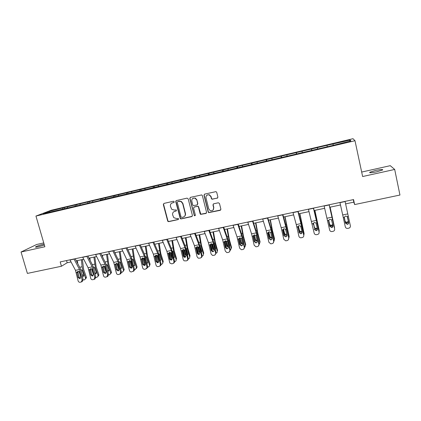 <?xml version="1.0" encoding="UTF-8"?>
<svg xmlns="http://www.w3.org/2000/svg" width="421" height="421" viewBox="0 0 421 421"><rect width="100%" height="100%" fill="white"/><g stroke="black" fill="none" stroke-linecap="round" stroke-linejoin="round"><path stroke-width="0.63" d="M174.231 201.748L173.441 201.249L163.969 203.411L163.322 204.527L167.763 221.288L168.716 221.651L178.162 219.573L178.436 218.473L176.609 218.567L173.778 217.673L172.647 214.91C172.357 213.1 173.057 211.91 174.741 211.347L175.973 211.074L176.431 210.29L176.199 209.926L174.415 210.063L171.757 209.348L170.447 206.401C170.158 204.585 170.852 203.39 172.542 202.817L173.773 202.538L174.231 201.748M375.595 170.437L369.775 172.247C369.133 173.015 371.464 172.868 376.763 171.805L382.621 169.984C383.215 169.216 380.873 169.363 375.595 170.437M44.1 244.117L43.695 244.206C39.932 245.106 37.253 245.99 35.664 246.843C35.09 247.316 36.032 247.29 38.485 246.774L44.379 245.08M217.204 198.238L217.899 197.091L216.726 192.35L215.978 191.623L204.664 194.113L203.98 195.26L208.174 211.995L208.684 212.637L220.194 210.326L220.893 209.19L219.483 203.501L218.325 202.775L213.652 203.817L212.963 204.953L213.663 207.769C213.7 210.179 212.537 211.126 210.174 210.605L208.742 208.858L205.985 197.833C205.864 195.644 206.885 194.639 209.063 194.807L210.916 196.718L211.374 198.565L212.026 199.265L217.689 197.954M43.747 242.912L36.69 244.485L21.05 252.016L44.863 246.753L35.948 216.057L354.998 140.725L362.628 176.536L394.693 169.452L399.95 195.039L354.635 204.574L353.556 199.58L60.192 261.915L61.44 266.251L67.165 262.757L71.038 261.936M21.05 252.016L27.391 273.413L61.44 266.251M188.198 198.859L187.056 198.138L176.42 200.564L175.757 201.691L180.293 218.683L181.135 218.92L191.75 216.583L192.418 215.468L188.198 198.859M190.455 197.36L201.712 194.918L202.375 195.623L206.569 212.347L205.885 213.473L200.585 214.373L200.133 213.768L198.428 207.021L197.912 206.379L197.286 206.301L194.239 206.979L193.565 208.111L195.344 215.115L194.36 215.799L189.782 198.496L190.455 197.36M35.948 216.057L51.073 210.295L352.998 138.704L354.998 140.725M327.285 146.761L326.97 145.334L64.187 207.595L49.373 211.316L43.216 213.668L99.361 200.622L100.603 200.101L100.672 199.165M326.97 145.334L350.198 140.072L350.93 140.919L333.369 145.324L100.603 200.101M327.259 146.766L327.001 145.561M317.639 148.787L317.45 147.824M311.745 150.434L311.514 149.229M302.252 152.428L302.078 151.465M296.426 154.054L296.221 152.855M287.059 156.017L286.906 155.06M281.296 157.628L281.117 156.428M272.05 159.57L271.919 158.606M266.361 161.159L266.204 159.964M257.231 163.069L257.12 162.111M251.605 164.643L251.474 163.448M242.591 166.532L242.501 165.574M237.028 168.09L236.923 166.895M228.135 169.952L228.061 168.995M222.635 171.489L222.551 170.3M213.847 173.326L213.794 172.373M208.416 174.852L208.353 173.662M199.738 176.662L199.701 175.71M194.365 178.172L194.328 176.983M185.798 179.962L185.777 179.009M175.81 201.07L175.941 201.575M180.483 181.451L180.467 180.267M172.021 183.214L172.021 182.267M166.769 184.693L166.774 183.509M158.412 186.435L158.422 185.487M153.212 187.898L153.239 186.714M144.961 189.613L144.987 188.671M139.819 191.055L139.867 189.882M131.668 192.755L131.71 191.813M126.584 194.097L126.647 193.013M118.527 195.865L118.59 194.923M113.512 197.117L113.581 196.107M105.539 198.933L105.618 197.996M92.704 201.969L92.799 201.033M87.805 203.127L87.905 202.191M80.016 204.969L80.122 204.032M75.175 206.111L75.285 205.18M67.471 207.932L67.592 207M62.682 209.063L62.808 208.132M49.962 212.073L49.373 211.316M394.693 169.452L390.283 165.679L361.676 172.057M345.604 203.89L353.819 202.154L354.635 204.574M76.28 260.825L83.742 259.252M88.984 258.141L96.593 256.531M101.829 255.426L109.597 253.784M114.828 252.679L122.753 251.005M127.979 249.9L136.062 248.19M141.288 247.085L149.534 245.343M154.749 244.238L163.164 242.459M168.374 241.359L176.957 239.544M182.167 238.444L190.924 236.591M196.123 235.492L205.059 233.602M210.253 232.503L219.367 230.576M224.551 229.482L233.85 227.514M239.028 226.419L248.516 224.414M253.684 223.319L263.367 221.278M268.524 220.183L278.402 218.094M283.549 217.01L293.626 214.878M298.768 213.789L309.051 211.616M314.177 210.532L324.67 208.316M329.785 207.232L340.489 204.969M349.493 141.256L350.198 140.072M333.279 145.345L333.011 144.14M66.539 260.567L67.165 262.757M353.277 199.643L353.819 202.154M64.481 208.642L64.187 207.595M76.896 205.706L76.601 204.653M89.457 202.738L89.163 201.68M102.156 199.733L101.866 198.67M115.007 196.696L114.712 195.623M128.005 193.623L127.716 192.544M141.151 190.513L140.867 189.429M154.46 187.387L154.17 186.277M167.947 184.309L167.632 183.088M181.598 181.188L181.256 179.856M195.381 177.93L195.044 176.594M209.332 174.636L208.995 173.289M223.451 171.3L223.119 169.942M237.739 167.921L237.412 166.553M252.205 164.5L251.879 163.127M266.851 161.043L266.53 159.654M281.681 157.538L281.36 156.144M296.689 153.991L296.373 152.586M311.893 150.397L311.577 148.981M333.258 145.35L332.943 143.919M174.078 202.364L171.773 203.111M173.862 211.71L176.299 210.874M163.843 203.448L163.574 204.374L168.005 221.104L168.958 221.472L178.515 219.357M176.262 200.617L175.994 201.543L180.52 218.504L181.362 218.741L192.229 216.305M177.736 201.633L177.273 202.422L181.004 216.92L181.793 217.425L183.093 217.136C184.787 216.573 185.498 215.384 185.219 213.568L182.677 203.632L181.177 201.664L179.041 201.333L177.662 201.654M184.345 216.499C185.335 215.715 185.698 214.678 185.435 213.4L185.219 213.568M177.967 201.48L179.267 201.185L181.404 201.512L182.898 203.48L185.435 213.4M193.992 207.079L198.112 206.216L198.628 206.858L200.78 214.205L206.39 213.168M190.26 197.428L189.997 198.349L194.276 215.22L195.233 215.663M196.66 199.996L195.065 198.18C192.792 197.817 191.702 198.791 191.787 201.101L192.771 204.964L193.271 205.601L196.96 205.001L197.633 203.875L196.86 199.849L195.265 198.038L192.844 198.38M197.412 204.748L197.633 203.875M196.86 199.849L197.833 203.717M206.969 195.155L209.242 194.665L211.095 196.575L211.553 198.417L212.205 199.117L217.373 198.086M213.063 210.105L213.663 207.769M213.336 203.953L213.142 204.795L213.842 207.606M204.422 194.207L204.169 195.118L208.353 211.826L208.863 212.468L220.73 209.984M79.006 271.434L80.285 275.081M77.459 260.578L77.743 263.62M81.432 259.741L82.1 266.777L82.837 270.166L85.531 277.907L86.305 277.034L86.379 277.802L85.568 278.855M82.411 259.531L83.621 269.319L86.305 277.034M80.695 269.466L82.095 270.319L83.811 275.176L83.868 275.802L82.984 276.713L82.432 276.713M85.531 277.907L85.61 278.676L84.495 279.828L83.137 280.007M81.942 274.518L83.868 275.818M73.996 258.983L79.511 269.493L82.148 280.033L83.09 279.67L81.927 281.723M75.18 258.731L80.095 268.109L81.221 271.271L83.09 279.67M69.933 259.846L75.485 270.324L78.117 280.849C78.453 281.886 79.116 282.359 80.116 282.27L81.358 281.944L82.148 280.033M77.111 272.934L77.185 272.003L78.059 271.292L77.99 272.213L77.111 272.934L78.143 277.56L79.101 277.207L77.99 272.213M79.101 277.207L80.364 278.36M77.185 272.003L78.053 271.271L79.395 271.782L80.716 277.039L79.743 278.697L78.143 277.56M91.446 268.735L93.273 274.045M89.899 257.947L90.141 260.431M93.915 257.099L95.367 267.577L98.03 275.376L98.767 274.503L98.851 275.16L98.067 276.313M94.857 256.899L96.114 266.735L98.767 274.503M93.309 266.877L94.62 267.735L96.314 272.624L96.383 273.166L95.057 274.192M98.03 275.376L98.119 276.034L96.972 277.307L95.756 277.502M94.73 272.729L96.372 273.266M104.045 266.04L106.181 272.382M102.477 255.289L102.671 257.131M106.539 254.431L108.044 264.962L110.676 272.808L111.365 271.945L111.454 272.482L110.712 273.734M107.439 254.242L108.75 264.12L111.365 271.945M106.076 264.262L107.287 265.119L108.96 270.04L109.034 270.487L107.823 271.629M110.676 272.808L110.76 273.35L109.586 274.76L108.518 274.955M107.55 270.414L109.013 270.677M86.768 256.268L92.173 266.867L94.804 277.476L95.709 277.118L94.988 278.991L94.472 279.197M87.905 256.026L92.715 265.488L93.825 268.672L95.709 277.118M82.658 257.142L88.1 267.714L90.731 278.302C91.068 279.344 91.736 279.818 92.752 279.723L94.083 279.355L94.804 277.476M89.72 270.335L89.762 269.508L90.589 268.803L90.557 269.619L89.72 270.335L90.757 274.992L91.678 274.645L90.557 269.619M91.678 274.645L92.994 275.808M89.762 269.508L90.678 268.661L92.036 269.177L93.367 274.46L92.373 276.134L90.757 274.992M99.693 253.521L104.976 264.214L107.608 274.887L108.471 274.539L107.844 276.35L107.218 276.629M100.777 253.289L105.482 262.836L106.581 266.04L108.471 274.539M95.535 254.405L100.856 265.067L103.487 275.718C103.824 276.771 104.503 277.25 105.529 277.155L106.981 276.708L107.608 274.887M102.477 267.709L102.482 267.003L103.271 266.304L103.271 267.003L102.477 267.709L103.519 272.392L104.397 272.055L103.271 267.003M104.397 272.055L105.766 273.218M102.482 267.003L103.45 266.025L104.824 266.54L106.155 271.855L105.592 273.355L105.155 273.539L103.519 272.392M116.796 263.341L119.032 270.103M115.201 252.6L115.322 253.721M119.311 251.732L120.864 262.315L123.464 270.219L124.111 269.356L123.5 271.124M120.164 251.547L121.527 261.478L124.111 269.356M118.99 261.63L120.096 262.472L121.753 267.43L120.732 269.024M123.464 270.219L123.542 270.629L122.353 272.182L121.427 272.366M118.206 265.209L117.775 263.899M120.501 267.972L121.806 268.056M129.705 260.631L131.994 267.693M128.068 249.879L128.105 250.169M132.226 249L133.831 259.636L136.399 267.593L137.067 267.014L136.436 268.477M133.036 248.827L134.452 258.804L137.004 266.735M132.062 258.973L133.057 259.794L134.694 264.783L133.794 266.372M136.399 267.593L135.262 269.572L134.483 269.729M131.684 264.272L130.605 260.941M133.589 265.451L134.741 265.398M142.766 257.91L145.082 265.193M145.292 246.238L146.95 256.926L149.481 264.941L150.081 264.225L149.523 265.798M146.055 246.075L147.529 256.1L150.044 264.088M145.287 256.3L146.166 257.084L147.813 262.23L146.997 263.672M149.481 264.941L149.518 265.077C149.65 266.04 149.25 266.661 148.318 266.935L147.697 267.061M145.25 263.014L143.624 258.068M146.818 262.857L147.829 262.709M112.765 250.742L117.927 261.53L120.564 272.271L121.38 271.929L120.895 273.624L120.111 274.034M113.802 250.527L118.396 260.152L121.38 271.929M108.56 251.637L113.759 262.394L116.391 273.113C116.733 274.166 117.422 274.645 118.454 274.55L120.074 273.971L120.564 272.271M116.217 263.399L116.133 264.351L115.386 265.051L116.433 269.766L117.264 269.435L116.133 264.351M117.264 269.435L118.69 270.603M115.386 265.051L115.386 264.362L116.37 263.357L117.754 263.878L119.101 269.224L118.638 270.65L118.08 270.913L116.433 269.766M125.995 247.932L131.031 258.815L133.667 269.619L134.441 269.287L134.162 270.745L133.152 271.408M126.974 247.727L131.463 257.442L134.441 269.287M121.737 248.837L126.816 259.689L129.447 270.471C129.789 271.534 130.484 272.019 131.531 271.919L133.389 271.082L133.667 269.619M129.226 260.725L129.147 261.667L128.442 262.367L129.494 267.103L130.284 266.782L129.147 261.667M130.284 266.782L131.762 267.956M128.442 262.367L128.442 261.673L129.442 260.657L130.842 261.178L131.136 261.809L132.189 266.556L131.894 267.824L131.157 268.261L129.494 267.103M139.383 245.09L144.292 256.068L146.924 266.94L147.65 266.614L147.629 267.535L146.345 268.751M140.309 244.89L144.682 254.694L147.65 266.614M135.078 246.001L140.025 256.952L142.656 267.803C143.003 268.872 143.703 269.356 144.761 269.256L145.613 269.082L146.903 267.867L146.924 266.94M142.387 258.02L142.309 258.957L141.651 259.646L142.708 264.414L143.45 264.099L142.309 258.957M143.45 264.099L144.992 265.277M141.651 259.646L141.651 258.947L142.666 257.926L144.077 258.447L144.377 259.083L145.377 264.725L144.392 265.577L142.708 264.414M155.991 255.179L158.291 262.572M158.512 243.443L160.222 254.184L162.722 262.257L163.237 261.409L162.764 263.083M159.227 243.291L160.754 253.363L163.237 261.409M158.67 253.605L159.433 254.347L161.022 259.41L160.359 260.931M162.722 262.257C162.927 263.288 162.532 263.956 161.532 264.267L161.064 264.362M158.733 260.641L156.817 255.221M160.196 260.204L160.601 260.178M152.934 242.212L157.707 253.289L160.338 264.23L161.022 263.914C161.159 265.014 160.727 265.73 159.722 266.056M153.797 242.028L158.054 251.916L161.022 263.914M148.571 243.138L153.391 254.184L156.023 265.104C156.37 266.177 157.08 266.661 158.149 266.561L159.012 266.388C160.038 266.067 160.48 265.346 160.338 264.23M155.696 255.289L155.628 256.21L155.012 256.894L156.075 261.694L156.775 261.388L155.628 256.21M156.775 261.388L158.385 262.562M155.012 256.894L155.017 256.194L156.049 255.163L157.47 255.689L157.775 256.326L158.838 261.131L157.78 262.857L156.075 261.694M169.374 252.432L171.626 259.831M171.889 240.617L173.652 251.411L176.115 259.541L176.588 258.699L174.136 250.595L172.557 240.475M172.215 250.9L172.952 251.826L174.42 256.673L173.873 258.136M176.115 259.541C176.315 260.578 175.91 261.252 174.894 261.567L174.594 261.625M172.342 258.099L171.689 257.331L170.179 252.368M171.121 253.032L171.479 254.189M173.731 257.489L174.468 257.22M166.642 239.296L171.284 250.479L173.915 261.483L174.547 261.178C174.689 262.257 174.268 262.972 173.289 263.325M167.453 239.123L171.589 249.106L174.547 261.178M162.227 240.233L166.916 251.384L169.858 263.072L171.694 263.835L172.568 263.657C173.605 263.335 174.052 262.609 173.915 261.483M169.163 252.532L169.1 253.437L168.537 254.11L169.605 258.936L170.252 258.641L169.1 253.437M170.252 258.641L170.584 259.31L171.936 259.815M168.537 254.11L168.542 253.405L169.589 252.368L171.026 252.895L171.331 253.537L172.4 258.368L171.326 260.11L169.937 259.61L169.605 258.936M182.919 249.674L185.114 257.042M185.419 237.754L187.24 248.6L189.666 256.794L190.087 255.957L187.677 247.79L186.04 237.623M186.203 248.437L187.976 253.905L187.545 255.289M189.666 256.794C189.86 257.836 189.445 258.52 188.419 258.836L188.282 258.862M186.103 255.463L185.261 254.684L183.709 249.516M184.482 249.811L185.772 253.984M187.419 254.71L188.024 254.416M180.52 236.349L185.024 247.632L187.65 258.71L188.234 258.41C188.376 259.462 187.971 260.173 187.024 260.552M181.267 236.186L185.282 246.259L188.234 258.41M176.052 237.297L180.604 248.548L183.23 259.599L184.056 260.804L186.287 260.894C187.334 260.567 187.792 259.841 187.65 258.71M182.793 249.753L182.225 251.295L183.298 256.152L183.898 255.863L182.735 250.627M183.898 255.863L184.666 256.889L185.65 257.026M182.225 251.295L182.23 250.584L183.293 249.537L184.74 250.063L186.124 255.573L185.035 257.326L184.072 257.178L183.298 256.152M196.633 246.901L198.754 254.195M199.112 234.86L200.991 245.764L203.375 254.01L203.753 253.179L201.38 244.959L199.68 234.739M199.812 245.459L201.691 251.105L201.375 252.384M202.133 256.063C203.154 255.736 203.569 255.052 203.375 254.01M196.575 246.943L196.07 248.448L196.081 247.727L197.16 246.674L198.723 247.343L200.017 252.747L199.001 252L197.407 246.648M198.075 246.78L199.764 251.605M201.259 251.874L201.743 251.574M194.565 233.366L198.928 244.754L201.554 255.9L202.085 255.61C202.233 256.631 201.843 257.342 200.933 257.741M195.255 233.218L199.138 243.38L202.085 255.61M190.045 234.323L194.449 245.68L197.081 256.799L198.265 258.194L200.17 258.099C201.233 257.773 201.691 257.036 201.554 255.9M200.017 252.747L198.907 254.51L198.207 254.473L197.154 253.326L197.702 253.047L196.533 247.78M197.702 253.047L198.749 254.195L199.538 254.205M196.07 248.448L197.154 253.326M210.521 244.138L212.552 251.284M212.968 231.929L214.905 242.885L217.252 251.195L217.578 250.374L215.242 242.091L213.484 231.818M216.152 253.221C217.068 252.837 217.436 252.163 217.252 251.195M214.905 242.885L214.073 243.059L215.573 248.269L215.363 249.416M214.089 249.958L212.71 248.853L211.274 243.764M211.852 243.791L213.058 248.037L213.873 248.99M215.268 248.969L215.62 248.69M208.784 230.34L213 241.838L215.626 253.053L216.105 252.774L215.015 254.894M209.411 230.208L213.168 240.465L216.105 252.774M204.206 231.313L208.469 242.775L211.1 253.968L212.521 255.436L214.221 255.273C215.294 254.937 215.762 254.2 215.626 253.053M210.532 244.112L210.09 245.559L211.174 250.474L211.674 250.206L210.5 244.906M211.674 250.206L212.894 251.39L213.594 251.342M210.09 245.559L210.1 244.838L211.189 243.78L212.673 244.306L214.073 249.885C214.184 250.8 213.81 251.39 212.952 251.658L212.4 251.663L211.174 250.474M224.609 241.465L226.509 248.306M226.993 228.966L228.987 239.981L231.292 248.348L231.571 247.532L229.271 239.186L227.456 228.866M230.34 250.321L231.292 248.348M228.987 239.981L228.145 240.154L229.619 245.401L229.519 246.38M228.324 247.111L226.987 246.511L226.724 245.996L225.309 240.865M225.809 240.817L227.019 245.18L228.14 246.248M223.177 227.282L227.245 238.886L229.866 250.174L230.298 249.906L229.277 252M223.74 227.166L227.361 237.518L230.298 249.906M218.546 228.266L222.656 239.833L225.282 251.1L226.872 252.605L228.445 252.411C229.534 252.074 230.008 251.326 229.866 250.174M224.646 241.254L224.277 242.638L225.367 247.585L225.814 247.322L224.635 241.991M225.814 247.322L227.156 248.532L227.835 248.443M224.277 242.638L224.288 241.917L225.398 240.844L226.803 241.275L228.303 246.985C228.414 247.906 228.035 248.506 227.161 248.774L226.714 248.795L225.367 247.585M238.954 239.091L240.617 245.243M241.18 225.966L243.238 237.034L245.501 245.469L245.727 244.654L243.475 236.249L241.591 225.877M244.701 247.364L245.501 245.469M243.827 243.233L242.891 238.975M242.728 244.196L241.238 243.701L240.907 243.096L239.523 237.949M239.949 237.849L241.149 242.291L241.48 242.891L242.564 243.412M237.749 224.188L241.665 235.897L244.285 247.259L244.659 247.001L243.733 249.058M238.249 224.083L241.733 234.534L244.659 247.001M233.06 225.182L237.023 236.86L239.644 248.195L241.359 249.727L242.843 249.511C243.943 249.169 244.422 248.422 244.285 247.259M238.907 238.754L238.639 239.686L239.733 244.659L240.128 244.406L238.944 239.044M240.128 244.406L241.554 245.627L242.259 245.496M238.639 239.686L238.649 238.954L239.775 237.876L241.286 238.412L242.707 244.054C242.817 244.98 242.428 245.58 241.549 245.853L239.733 244.659M254.063 238.965L254.873 242.038M255.547 222.93L257.668 234.055L259.889 242.549L260.057 241.743L257.847 233.276L255.9 222.851M259.236 244.348L259.889 242.549M258.268 239.849L258.105 239.091M257.31 241.212L255.663 240.844L255.258 240.165L253.91 235.023M254.268 234.881L255.447 239.37L255.847 240.044L257.152 240.486M252.505 221.051L256.257 232.871L258.878 244.312L259.199 244.059L258.378 246.059M252.937 220.962L256.278 231.508L259.199 244.059M247.758 222.062L251.563 233.844L254.184 245.259L255.994 246.801L257.415 246.574C258.531 246.232 259.02 245.48 258.878 244.312M253.389 235.771L253.179 236.691L254.279 241.696L254.616 241.454L253.426 236.06M254.616 241.454L256.11 242.685L256.873 242.496M253.179 236.691L253.189 235.955L254.331 234.871L255.863 235.407L257.284 241.086C257.394 242.017 257.005 242.622 256.115 242.901L254.279 241.696M270.087 219.851L272.271 231.04L274.445 239.596L274.566 238.796L272.398 230.266L270.382 219.794M273.95 241.27L274.445 239.596M272.061 238.165L270.261 237.949L269.787 237.202L268.477 232.087M268.772 231.918L269.924 236.407L270.393 237.155L271.913 237.476M267.446 217.878L271.04 229.813L273.655 241.322L273.913 241.086L273.234 242.991M267.809 217.799L271.008 228.45L273.913 241.086M262.641 218.899L266.282 230.797L268.903 242.285L270.792 243.838L272.171 243.606C273.297 243.259 273.792 242.496 273.655 241.322M268.051 232.745L267.893 233.66L269.003 238.696L269.282 238.47L268.088 233.039M269.282 238.47L270.835 239.702L271.687 239.438M267.893 233.66L267.909 232.924L269.072 231.824L270.614 232.366L272.045 238.075C272.155 239.017 271.761 239.628 270.861 239.907L269.003 238.696M284.807 216.741L289.185 236.607L285.043 216.694M288.827 238.128L289.185 236.607M286.996 235.039L286.369 235.313L285.033 235.007L284.496 234.197L283.238 229.135M283.465 228.956L284.575 233.413L285.112 234.218L286.848 234.381M282.575 214.663L288.817 238.07L288.301 239.838M282.87 214.599L285.917 225.351L288.817 238.07M277.707 215.699L281.186 227.708L283.801 239.27L285.759 240.833L287.106 240.596C288.253 240.249 288.753 239.481 288.617 238.297M282.891 229.687L282.796 230.592L283.912 235.66L284.133 235.444L282.928 229.977M284.133 235.444L285.738 236.686L286.712 236.302M282.796 230.592L282.812 229.85L283.991 228.745L285.549 229.287L286.99 235.034C287.101 235.981 286.701 236.591 285.785 236.876L283.912 235.66M299.705 213.594L304.104 233.581L299.884 213.552M303.883 234.913L304.104 233.581M302.099 231.829L301.273 232.276L299.989 232.018L299.389 231.155L298.184 226.177M298.352 226.003L299.41 230.376L300.01 231.24L301.283 231.497L301.957 231.187M297.9 211.405L303.767 235.239L301.873 225.772L298.115 211.363M292.969 212.452L296.273 224.582L298.889 236.223C299.184 237.218 299.857 237.739 300.91 237.791L302.236 237.555C303.394 237.197 303.904 236.428 303.767 235.239M297.926 226.661L299.163 232.381L297.957 226.882M299.163 232.381L300.815 233.629L301.952 233.066M297.884 227.487L297.9 226.74L299.099 225.624L300.673 226.166L302.125 231.95C302.236 232.902 301.831 233.523 300.904 233.808L299.005 232.587M314.792 210.4L319.213 230.519L314.913 210.379M319.113 231.603L319.213 230.519M317.381 228.524L316.355 229.208L315.124 228.987L314.461 228.077L313.329 223.235M313.435 223.072L314.424 227.308L315.087 228.214L316.313 228.429L317.239 227.877M313.419 208.111L319.107 232.134L313.561 208.079M308.425 209.169L314.166 233.134C314.471 234.144 315.166 234.671 316.239 234.708L317.555 234.471C318.723 234.113 319.244 233.334 319.107 232.134M314.387 229.282L316.082 230.529L317.397 229.677M313.166 224.346L313.182 223.588L314.398 222.467L315.992 223.009L317.45 228.829C317.56 229.792 317.15 230.413 316.208 230.703L314.292 229.477M330.069 207.174L334.511 227.419L330.122 207.164M334.516 228.156L334.511 227.419M332.843 225.072L331.632 226.098L330.448 225.914L329.727 224.961L328.675 220.336M328.722 220.209L329.627 224.198L330.348 225.146L331.527 225.33L332.695 224.404M329.138 204.769L334.642 228.998L329.206 204.753M324.081 205.843L329.638 230.008C329.953 231.034 330.659 231.566 331.764 231.587L333.064 231.345C334.253 230.987 334.779 230.203 334.642 228.998M328.601 220.767L328.638 221.157L328.659 220.399L329.89 219.267L331.501 219.815L332.969 225.672C333.079 226.635 332.664 227.266 331.711 227.556L329.769 226.324L328.606 220.678M329.806 226.14L331.532 227.393L333.006 226.088M328.638 221.157L329.769 226.324M344.273 217.636L345.025 221.046L345.799 222.035L346.936 222.188C347.878 221.904 348.304 221.304 348.204 220.399L347.478 217.025M348.377 221.151C348.477 222.062 348.051 222.662 347.099 222.951L345.962 222.793L345.183 221.804L344.278 217.678M347.462 216.989L348.204 220.399M345.062 201.385L350.377 225.814C350.514 227.03 349.977 227.819 348.777 228.182L347.483 228.424C346.357 228.414 345.63 227.887 345.309 226.84L343.241 217.394L344.331 217.168L345.583 216.026L347.209 216.573L348.688 222.472C348.798 223.44 348.372 224.072 347.409 224.367L345.446 223.13L344.283 217.783M339.936 202.475L343.241 217.394M345.42 222.962L347.372 224.193C348.33 223.898 348.756 223.267 348.646 222.304L347.514 217.125M344.331 217.168L345.446 223.13M82.837 270.166L82.095 270.319M82.1 266.777L79.664 267.282M79.395 271.782L80.264 271.603M76.243 272.434L77.106 272.255M75.485 270.324L79.511 269.493M70.007 259.989L74.07 259.125M95.367 267.577L94.62 267.735M94.63 264.167L92.294 264.651M108.044 264.962L107.287 265.119M107.297 261.53L105.066 261.994M92.036 269.177L92.915 268.998M88.847 269.835L89.72 269.656M88.1 267.714L92.173 266.867M82.732 257.289L86.842 256.415M104.824 266.54L105.708 266.356M101.593 267.209L102.477 267.025M100.856 265.067L104.976 264.214M95.604 254.552L99.761 253.668M120.864 262.315L120.096 262.472M120.117 258.862L117.991 259.304M133.831 259.636L133.057 259.794M133.078 256.163L131.068 256.584M146.95 256.926L146.166 257.084M146.192 253.431L144.292 253.831M117.754 263.878L118.654 263.688M114.486 264.546L115.386 264.362M113.759 262.394L117.927 261.53M108.629 251.784L112.833 250.895M130.842 261.178L131.747 260.988M127.537 261.857L128.442 261.673M126.816 259.689L131.031 258.815M121.806 248.985L126.063 248.085M144.077 258.447L144.998 258.257M140.735 259.136L141.651 258.947M140.025 256.952L144.292 256.068M135.141 246.153L139.451 245.238M160.222 254.184L159.433 254.347M159.459 250.674L157.68 251.042M158.296 259.967L158.506 259.631M157.47 255.689L158.401 255.494M154.091 256.384L155.017 256.194M153.391 254.184L157.707 253.289M148.634 243.291L152.997 242.364M173.652 251.411L172.852 251.574M172.884 247.88L171.221 248.222M171.657 257.236L172.015 256.631M171.026 252.895L171.968 252.7M167.605 253.6L168.542 253.405M166.916 251.384L171.284 250.479M162.29 240.386L166.705 239.449M187.24 248.6L186.429 248.769M186.466 245.048L184.93 245.369M185.182 254.473L185.624 253.647M184.74 250.063L185.698 249.869M181.277 250.779L182.23 250.584M180.604 248.548L185.024 247.632M176.115 237.455L180.577 236.502M200.991 245.764L200.17 245.932M200.212 242.191L198.796 242.485M198.865 251.679L199.259 250.858M198.623 247.206L199.591 247.006M195.118 247.927L196.081 247.727M194.449 245.68L198.928 244.754M190.103 234.481L194.623 233.518M214.121 239.291L212.837 239.56M212.71 248.853L213.058 248.037M212.673 244.306L213.647 244.106M209.126 245.038L210.1 244.838M208.469 242.775L213 241.838M204.264 231.471L208.842 230.503M228.198 236.365L227.045 236.602M226.724 245.996L227.019 245.18M226.893 241.375L227.882 241.175M223.304 242.117L224.288 241.917M222.656 239.833L227.245 238.886M218.599 228.429L223.235 227.445M243.238 237.034L242.485 237.191M242.449 233.397L241.428 233.608M240.907 243.096L241.149 242.291M241.286 238.412L242.291 238.202M237.649 239.16L238.649 238.954M237.023 236.86L241.665 235.897M233.113 225.346L237.802 224.351M257.668 234.055L257.015 234.192M256.868 230.398L255.984 230.582M255.258 240.165L255.447 239.37M255.863 235.407L256.873 235.197M252.179 236.165L253.189 235.955M251.563 233.844L256.257 232.871M247.811 222.225L252.558 221.214M272.271 231.04L271.724 231.15M271.466 227.356L270.724 227.508M269.787 237.202L269.924 236.407M270.614 232.366L271.64 232.155M266.888 233.134L267.909 232.924M266.282 230.797L271.04 229.813M262.688 219.062L267.498 218.041M287.054 227.987L286.617 228.077M286.243 224.282L285.648 224.404M284.496 234.197L284.575 233.413M285.549 229.287L286.59 229.071M281.775 230.066L282.812 229.85M281.186 227.708L286.001 226.714M277.755 215.862L282.623 214.831M302.02 224.893L301.694 224.961M301.204 221.167L300.762 221.257M299.389 231.155L299.41 230.376M300.673 226.166L301.725 225.951M296.852 226.956L297.9 226.74M296.273 224.582L301.152 223.572M293.011 212.621L297.947 211.574M316.355 218.015L316.066 218.073M314.461 228.077L314.424 227.308M315.992 223.009L317.055 222.793M312.119 223.809L313.182 223.588M311.556 221.42L316.497 220.394M308.467 209.342L313.461 208.279M329.727 224.961L329.627 224.198M331.501 219.815L332.579 219.588M327.585 220.62L328.659 220.399M327.033 218.21L332.037 217.173M324.123 206.016L329.18 204.943M345.183 221.804L345.025 221.046M347.209 216.573L348.304 216.352M342.705 214.963L347.772 213.915M339.973 202.648L345.099 201.559M369.875 172.715L369.775 172.247M35.764 247.18L35.664 246.843M85.61 278.676L86.379 277.802M82.311 281.575L81.358 281.944M98.119 276.034L98.851 275.16M110.76 273.35L111.454 272.482M94.988 278.991L94.083 279.355M107.844 276.35L106.981 276.708M123.542 270.629L124.195 269.766M136.462 267.872L137.067 267.014M149.518 265.077L150.081 264.225M116.107 263.793L115.359 264.493M120.895 273.624L120.074 273.971M129.105 261.273L128.4 261.967M134.162 270.745L133.389 271.082M142.277 258.736L141.614 259.425M147.629 267.535L146.903 267.867M155.617 256.173L155.007 256.857M171.689 257.331L172.042 256.736M169.937 259.61L170.584 259.31M185.261 254.684L185.703 253.858M184.072 257.178L184.666 256.889M199.001 252L199.396 251.179M198.207 254.473L198.749 254.195M212.91 249.274L213.252 248.458M212.4 251.663L212.894 251.39M226.987 246.511L227.282 245.696M226.714 248.795L227.156 248.532M241.238 243.701L241.48 242.891M241.17 245.885L241.554 245.627M255.663 240.844L255.847 240.044M255.784 242.928L256.11 242.685M270.261 237.949L270.393 237.155M270.566 239.938L270.835 239.702M285.033 235.007L285.112 234.218M299.989 232.018L300.01 231.24M315.124 228.987L315.087 228.214M330.448 225.914L330.348 225.146M345.962 222.793L345.799 222.035"/></g></svg>
